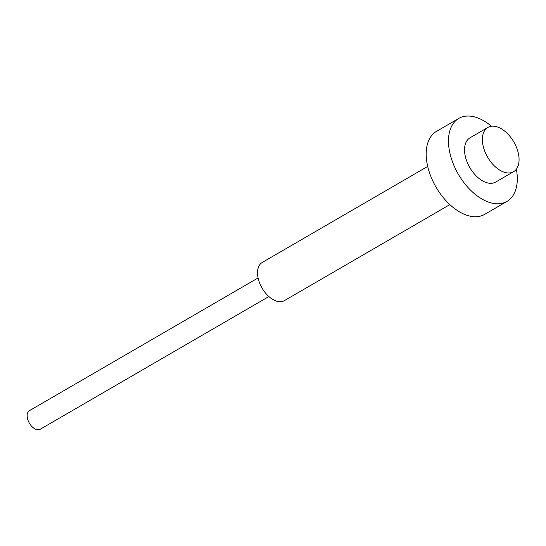 <?xml version="1.0" encoding="UTF-8"?>
<svg xmlns="http://www.w3.org/2000/svg" width="546" height="546" viewBox="0 0 546 546"><rect width="100%" height="100%" fill="white"/><g stroke="black" fill="none" stroke-linecap="round" stroke-linejoin="round"><path stroke-width="0.82" d="M513.568 171.697L495.734 182.05A25.587 15.158 -120.1 0 1 474.112 173.662A25.587 15.158 -120.1 0 1 464.912 145.823A25.587 15.158 -120.1 0 1 470.045 137.783L487.878 127.436A25.587 15.158 -120.1 0 1 509.5 135.817A25.587 15.158 -120.1 0 1 518.7 163.657A25.587 15.158 -120.1 0 1 513.568 171.697A25.587 15.158 -120.1 0 1 491.939 163.315A25.587 15.158 -120.1 0 1 482.739 135.476A25.587 15.158 -120.1 0 1 487.878 127.436M516.38 169.171A47.98 28.419 -120.1 0 1 516.598 186.336A47.98 28.419 -120.1 0 1 506.975 201.413L484.684 214.353A47.98 28.419 -120.1 0 1 444.137 198.628A47.98 28.419 -120.1 0 1 426.89 146.43A47.98 28.419 -120.1 0 1 436.513 131.354L458.804 118.421A47.98 28.419 -120.1 0 1 491.468 126.249M506.975 201.413A47.98 28.419 -120.1 0 1 466.427 185.695A47.98 28.419 -120.1 0 1 449.174 133.497A47.98 28.419 -120.1 0 1 458.804 118.421M449.849 204.607L284.439 300.607A22.072 13.07 -120.1 0 1 265.786 293.379A22.072 13.07 -120.1 0 1 257.849 269.362A22.072 13.07 -120.1 0 1 262.278 262.428L427.695 166.428M268.878 296.546L40.247 429.238A10.749 6.368 -120.1 0 1 31.163 425.716A10.749 6.368 -120.1 0 1 27.3 414.018A10.749 6.368 -120.1 0 1 29.457 410.647L258.087 277.955"/></g></svg>
